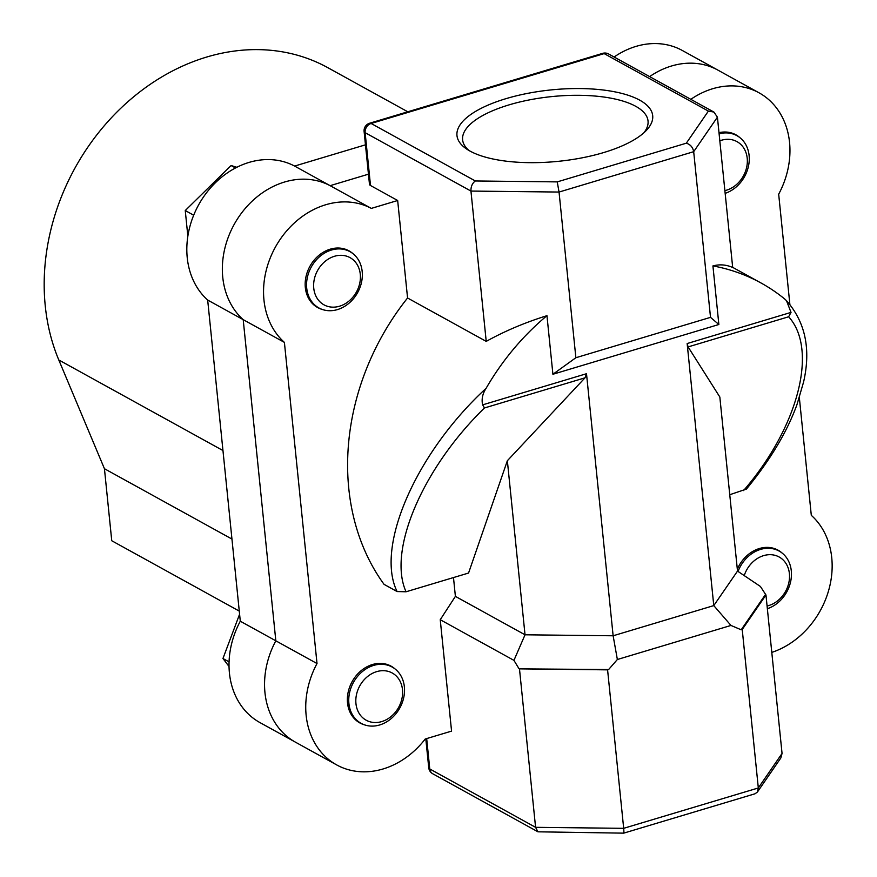 <?xml version="1.0" encoding="UTF-8"?>
<svg xmlns="http://www.w3.org/2000/svg" width="877" height="877" viewBox="0 0 877 877"><rect width="100%" height="100%" fill="white"/><g stroke="black" fill="none" stroke-linecap="round" stroke-linejoin="round"><path stroke-width="1.32" d="M407.772 111.785L327.845 67.693A209.954 172.922 118.9 0 0 132.01 98.18A209.954 172.922 118.9 0 0 45.253 305.843A209.954 172.922 118.9 0 0 58.792 359.965L104.44 468.713L231.956 539.059M239.268 611.094L111.752 540.747L104.44 468.713M767.079 605.996A26.957 22.199 118.9 0 0 768.68 605.579A26.957 22.199 118.9 0 0 789.399 573.635A26.957 22.199 118.9 0 0 763.604 555.634A26.957 22.199 118.9 0 0 744.233 575.597M738.05 571.453A32.142 26.474 -61.1 0 1 760.545 549.408A32.142 26.474 -61.1 0 1 779.094 551.041A32.142 26.474 -61.1 0 1 790.747 581.144A32.142 26.474 -61.1 0 1 767.353 608.715M724.884 190.616A26.957 22.199 118.9 0 0 747.215 158.255A26.957 22.199 118.9 0 0 719.82 140.802M719.118 133.819A32.142 26.474 -61.1 0 1 736.899 135.661A32.142 26.474 -61.1 0 1 749.111 155.492A32.142 26.474 -61.1 0 1 725.158 193.346M339.563 306.205A26.957 22.199 118.9 0 0 360.283 274.26A26.957 22.199 118.9 0 0 334.488 256.27A26.957 22.199 118.9 0 0 313.758 288.204A26.957 22.199 118.9 0 0 339.563 306.205M331.418 250.044A32.142 26.474 -61.1 0 1 349.978 251.677A32.142 26.474 -61.1 0 1 361.543 282.197A32.142 26.474 -61.1 0 1 337.47 309.592A32.142 26.474 -61.1 0 1 318.921 307.959A32.142 26.474 -61.1 0 1 307.356 277.439A32.142 26.474 -61.1 0 1 331.418 250.044M187.853 236.176L185.255 210.546L193.696 215.205M185.255 210.546L231.1 165.545L235.496 167.978M231.1 165.545L236.845 167.277M402.477 689.64A26.957 22.199 118.9 0 0 376.682 671.639A26.957 22.199 118.9 0 0 355.952 703.584A26.957 22.199 118.9 0 0 381.747 721.585A26.957 22.199 118.9 0 0 402.477 689.64M348.903 703.507A32.142 26.474 -61.1 0 1 362.19 671.716A32.142 26.474 -61.1 0 1 392.162 667.046A32.142 26.474 -61.1 0 1 404.374 686.877A32.142 26.474 -61.1 0 1 391.098 718.669A32.142 26.474 -61.1 0 1 361.116 723.339A32.142 26.474 -61.1 0 1 348.903 703.507M229.029 666.476L222.955 658.506L229.061 661.883M222.955 658.506L239.585 614.24M771.793 652.4A80.355 66.181 118.9 0 0 831.747 557.761A80.355 66.181 118.9 0 0 811.302 515.336L799.353 397.687M789.881 304.483L778.677 194.19A80.355 66.181 118.9 0 0 789.552 142.381A80.355 66.181 118.9 0 0 759.033 92.809A80.355 66.181 118.9 0 0 690.824 99.331M649.638 76.606A80.355 66.181 -61.1 0 1 717.846 70.083A80.355 66.181 118.9 0 0 649.638 76.606M639.717 100.164A98.367 35.891 174.2 0 1 646.294 130.454A98.367 35.891 174.2 0 1 562.497 160.875A98.367 35.891 174.2 0 1 469.962 151.052A98.367 35.891 174.2 0 1 466.224 148.75A98.367 35.891 174.2 0 1 509.526 97.632A98.367 35.891 174.2 0 1 639.717 100.164M643.915 132.756A93.181 34.006 -5.8 0 0 648.037 120.993A93.181 34.006 -5.8 0 0 635.726 106.303A93.181 34.006 -5.8 0 0 529.719 99.835A93.181 34.006 -5.8 0 0 462.617 139.827A93.181 34.006 -5.8 0 0 469.009 150.515M737.316 569.195A32.405 26.683 -61.1 0 1 778.063 550.175A32.405 26.683 -61.1 0 1 782.12 553.058M718.997 132.679A32.405 26.683 -61.1 0 1 735.869 134.795A32.405 26.683 -61.1 0 1 739.936 137.678M322.243 309.449A32.405 26.683 -61.1 0 1 317.638 307.542A32.405 26.683 -61.1 0 1 305.328 287.557A32.405 26.683 -61.1 0 1 318.724 255.514A32.405 26.683 -61.1 0 1 348.936 250.811A32.405 26.683 -61.1 0 1 353.003 253.694M364.437 724.819A32.405 26.683 -61.1 0 1 359.833 722.922A32.405 26.683 -61.1 0 1 347.522 702.937A32.405 26.683 -61.1 0 1 360.907 670.883A32.405 26.683 -61.1 0 1 391.131 666.18A32.405 26.683 -61.1 0 1 395.198 669.063M552.916 374.26L718.866 324.501L712.924 265.917C719.754 264.13 726.342 264.657 732.69 267.496L717.419 117.167L693.685 151.688L559.044 192.052L575.871 357.728L552.916 374.26L546.963 315.676A230.695 190.002 -61.1 0 0 486.11 388.303C482.536 393.74 481.385 399.265 482.635 404.856L484.466 407.969C422.55 468.23 387.382 550.679 406.062 591.778L397.106 591.558L384.06 584.356A230.695 190.002 118.9 0 1 407.564 297.994L397.665 200.493L371.322 208.397A80.355 66.181 118.9 0 0 278.919 241.241A80.355 66.181 118.9 0 0 284.4 342.381L243.203 319.656A80.355 66.181 -61.1 0 1 237.722 218.516A80.355 66.181 -61.1 0 1 330.125 185.672L368.45 174.183L330.125 185.672A80.355 66.181 118.9 0 0 237.722 218.516A80.355 66.181 118.9 0 0 243.203 319.656L207.674 300.055A80.355 66.181 -61.1 0 1 202.192 198.915A80.355 66.181 -61.1 0 1 294.595 166.071L365.468 144.826M712.924 265.917A230.695 190.002 -61.1 0 1 761.115 283.041A230.695 190.002 -61.1 0 1 784.498 298.838L786.494 300.668L791.032 312.398L788.642 316.772L688.094 346.919L719.831 397.018L737.513 571.091L760.414 586.472L765.961 594.968L782.054 753.442L780.815 758.002L757.421 792.03L758.32 787.963L742.227 629.489L765.961 594.968M284.4 342.381L317.014 663.538A80.355 66.181 118.9 0 0 336.669 764.908A80.355 66.181 118.9 0 0 425.224 739.015L451.567 731.122L440.243 619.71L455.393 596.371L525.027 634.795L507.355 460.721L585.014 377.823L484.466 407.969M453.486 577.559L455.393 596.371M336.669 764.908L295.472 742.183A80.355 66.181 -61.1 0 1 275.827 640.813L243.203 319.656L275.827 640.813A80.355 66.181 118.9 0 0 295.472 742.183L259.943 722.582A80.355 66.181 -61.1 0 1 240.298 621.212L207.674 300.055M317.014 663.538L240.298 621.212M371.322 208.397L294.595 166.071M546.963 315.676C525.005 322.517 504.757 331.089 486.22 341.383L470.949 191.065L365.139 132.69L370.5 185.507L397.665 200.493M370.5 185.507A7.772 2.839 174.2 0 1 369.48 184.291L364.108 131.462A7.772 2.839 -5.8 0 0 365.139 132.69A7.772 6.402 -61.1 0 1 371.114 123.471L475.334 180.969L557.235 181.89L559.044 192.052L470.949 191.065C470.839 186.538 472.297 183.172 475.334 180.969M507.355 460.721L468.559 573.043L406.062 591.778M786.494 300.679C805.371 322.089 811.072 349.21 803.573 382.054L796.93 404.746C786.998 431.988 770.181 460.096 746.448 489.07L729.752 494.727M743.543 490.594C798.191 427.516 818.427 349.55 788.642 316.772M397.106 591.558C374.972 546.733 416.18 452.631 486.11 388.303M486.22 341.383L407.564 297.994M765.369 594.65L741.197 629.796L742.227 629.489M718.866 324.501L710.513 317.353L575.871 357.728M710.513 317.353L693.685 151.688C692.83 147.259 690.363 144.431 686.318 143.192L708.386 111.094L713.9 112.059L717.419 117.167M757.421 792.03L755.042 793.773L623.7 833.15L537.963 831.813L535.584 827.329L519.48 668.866L607.586 669.853L623.679 828.327L758.32 787.963L782.054 753.442M741.197 629.796L730.979 625.444L617.364 659.504L608.605 669.546L519.48 668.866M607.586 669.853L608.605 669.546M518.899 668.537L513.944 660.37L440.243 619.71M482.635 404.856L586.505 373.712L613.133 635.781L713.779 605.601L687.151 343.543L791.032 312.398M688.094 346.919L687.151 343.543M730.979 625.444L713.779 605.601L737.513 571.091M513.944 660.37L525.027 634.795L613.133 635.781L617.364 659.504M586.505 373.712L585.014 377.823M623.328 832.569C623.931 833.895 624.051 832.481 623.679 828.327L535.584 827.329L429.763 768.954L426.682 738.577M614.108 57.005A80.355 66.181 -61.1 0 1 682.317 50.482L759.033 92.809M222.955 450.537L58.792 359.965M557.235 181.89L686.318 143.192M708.386 111.094L604.165 53.607L371.114 123.471A7.772 3.376 73.3 0 0 369.612 123.229A7.772 7.772 0 0 0 364.108 131.462M369.612 123.229L602.663 53.354A7.772 3.376 73.3 0 1 604.165 53.607A7.772 6.402 -61.1 0 1 608.66 54.001L713.9 112.059M432.723 773.755A7.772 6.402 -61.1 0 1 429.763 768.954A7.772 2.839 -5.8 0 1 428.743 767.737A7.772 7.772 0 0 0 432.723 773.755L537.963 831.813M779.094 551.041L774.983 548.772M736.899 135.661L732.799 133.403M349.978 251.677L345.867 249.408M318.921 307.959L314.81 305.689M392.162 667.046L388.062 664.777M361.116 723.339L357.005 721.069M761.115 283.041L732.679 267.353M608.66 54.001A7.772 7.772 0 0 0 602.663 53.354M428.743 767.737L425.805 738.84"/></g></svg>
